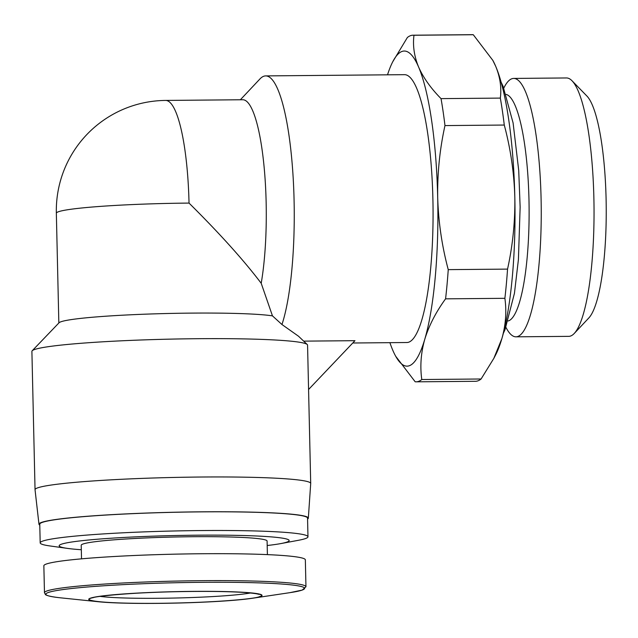 <?xml version="1.0" encoding="UTF-8"?>
<svg xmlns="http://www.w3.org/2000/svg" width="638" height="638" viewBox="0 0 638 638"><rect width="100%" height="100%" fill="white"/><g stroke="black" fill="none" stroke-linecap="round" stroke-linejoin="round"><path stroke-width="0.96" d="M90.556 598.133A86.656 5.718 178.7 0 0 98.659 601.77A86.656 5.718 178.7 0 0 175.514 603.093A86.656 5.718 178.7 0 0 252.241 598.284A86.656 5.718 178.7 0 0 260.216 596.626A86.656 5.718 178.7 0 0 193.003 591.378A86.656 5.718 178.7 0 0 90.556 598.133M503.805 88.052L504.211 87.254A129.203 26.405 89.5 0 1 513.678 78.426L566.472 77.956A129.203 26.405 89.5 0 1 572.007 80.755L586.896 96.035A113.444 23.183 89.5 0 1 606.1 199.168A113.444 23.183 89.5 0 1 588.866 317.915L574.248 333.459A129.203 26.405 89.5 0 1 568.761 336.354L515.975 336.824A129.203 26.405 89.5 0 1 506.357 328.163L505.926 327.374M572.007 80.755A129.203 26.405 89.5 0 1 593.882 198.211A129.203 26.405 89.5 0 1 574.248 333.459M290.027 592.638L302.189 590.094L305.953 586.761L305.347 559.829A130.774 8.629 178.7 0 0 187.867 553.912A130.774 8.629 178.7 0 0 46.59 563.936A130.774 8.629 178.7 0 0 43.855 565.77L44.469 592.694L45.434 594.52C45.067 594.225 45.497 596.219 60.65 597.838A129.426 8.541 178.7 0 1 48.56 592.407A129.426 8.541 178.7 0 1 201.552 582.327A129.426 8.541 178.7 0 1 301.934 590.158A129.426 8.541 178.7 0 1 290.027 592.638L252.241 598.284M513.678 78.426A129.203 26.405 89.5 0 1 541.088 198.681A129.203 26.405 89.5 0 1 515.975 336.824M506.149 94.408A113.444 23.183 89.5 0 1 528.982 199.853A113.444 23.183 89.5 0 1 508.159 320.978M267.402 554.621L267.091 541.04A92.965 6.133 178.7 0 0 183.584 536.837A92.965 6.133 178.7 0 0 83.155 543.959A92.965 6.133 178.7 0 0 81.217 545.259L81.528 558.84M267.194 545.514A115.023 7.592 178.7 0 0 280.816 543.584A115.023 7.592 178.7 0 0 286.749 542.148A115.023 7.592 178.7 0 0 197.533 535.186A115.023 7.592 178.7 0 0 61.567 544.15A115.023 7.592 178.7 0 0 67.628 548.417A115.023 7.592 178.7 0 0 81.321 549.733M280.816 543.584L298.273 540.322A133.932 8.836 178.7 0 0 305.179 538.663A133.932 8.836 178.7 0 0 307.971 536.789A133.932 8.836 178.7 0 0 187.668 530.72A133.932 8.836 178.7 0 0 42.985 540.992A133.932 8.836 178.7 0 0 40.186 542.866A133.932 8.836 178.7 0 0 50.035 545.961L67.628 548.417M307.971 536.789L307.548 518.112A133.932 8.836 178.7 0 0 187.237 512.043A133.932 8.836 178.7 0 0 42.555 522.315A133.932 8.836 178.7 0 0 39.763 524.189L40.186 542.866M307.572 519.069A134.714 8.892 178.7 0 0 308.337 518.144A134.714 8.892 178.7 0 0 187.724 511.987A134.714 8.892 178.7 0 0 41.789 522.315A134.714 8.892 178.7 0 0 38.974 524.261A134.714 8.892 178.7 0 0 39.787 525.146M308.337 518.144L310.706 483.492A137.872 9.099 178.7 0 0 310.706 483.437A137.872 9.099 178.7 0 0 186.854 477.2A137.872 9.099 178.7 0 0 37.921 487.767A137.872 9.099 178.7 0 0 35.042 489.697A137.872 9.099 178.7 0 0 35.042 489.753L38.974 524.261M310.706 483.437L307.564 345.118A137.872 9.099 178.7 0 0 307.253 344.528A137.872 9.099 178.7 0 0 179.174 338.953A137.872 9.099 178.7 0 0 34.779 349.449A137.872 9.099 178.7 0 0 32.187 350.772A137.872 9.099 178.7 0 0 31.9 351.379L35.042 489.697M307.253 344.528L298.536 336.242L281.964 324.527L272.466 315.874A110.294 7.281 178.7 0 0 160.784 313.673A110.294 7.281 178.7 0 0 61.144 321.704A110.294 7.281 178.7 0 0 59.071 322.756L32.187 350.772M272.466 315.874L261.205 283.28C243.716 260.192 219.655 233.46 189.031 203.083A110.294 7.281 178.7 0 0 58.648 211.68A110.294 7.281 178.7 0 0 56.343 213.22L58.84 323.003M352.758 342.997L406.861 342.518A133.932 27.37 -90.5 0 0 408.703 342.199A133.932 27.37 -90.5 0 0 432.987 203.833A133.932 27.37 -90.5 0 0 404.484 74.67L265.671 75.906A133.932 27.37 89.5 0 1 292.922 173.831A133.932 27.37 89.5 0 1 281.964 324.527M240.366 99.767L259.985 78.905A133.932 27.37 89.5 0 1 263.829 76.225A133.932 27.37 89.5 0 1 265.671 75.906M261.205 283.28A110.294 22.537 -90.5 0 0 263.893 164.748A110.294 22.537 -90.5 0 0 242.751 99.743L165.633 100.429A110.294 110.294 0 0 0 56.343 213.22M303.688 341.139L354.959 340.684L308.569 389.499M389.906 342.67A157.562 32.195 -90.5 0 0 392.745 350.166A157.562 32.195 -90.5 0 0 395.337 355.597A157.562 32.195 -90.5 0 0 424.772 339.264A157.562 32.195 -90.5 0 0 437.7 197.684A157.562 32.195 -90.5 0 0 418.6 67.022A157.562 32.195 -90.5 0 0 392.729 61.798A157.562 32.195 -90.5 0 0 387.521 74.821M395.719 356.291L415.178 381.779A173.321 35.417 -90.5 0 0 416.12 381.827A173.321 35.417 -90.5 0 0 421.79 379.522C419.932 366.332 420.928 352.91 424.772 339.264C428.975 325.611 435.906 312.134 445.571 298.839A173.321 35.417 -90.5 0 0 448.243 269.635C441.943 246.037 438.426 222.056 437.7 197.684C437.325 173.313 439.741 149.284 444.973 125.582A173.321 35.417 -90.5 0 0 441.033 98.627C430.825 88.275 423.345 77.74 418.6 67.022C414.198 56.296 412.65 45.713 413.974 35.257A173.321 35.417 -90.5 0 0 413.041 35.202A173.321 35.417 -90.5 0 0 407.371 37.506L392.729 61.798M421.79 379.522L481.092 378.996L493.82 358.389L501.891 338.579C505.743 324.933 506.739 311.511 504.881 298.313L445.571 298.839M448.243 269.635L507.545 269.108C512.769 245.407 515.193 221.37 514.818 196.998C514.092 172.635 510.575 148.654 504.275 125.048L444.973 125.582M504.881 298.313A173.321 35.417 -90.5 0 0 507.545 269.108M416.12 381.827L475.422 381.301A173.321 35.417 -90.5 0 0 481.092 378.996M441.033 98.627L500.336 98.1C501.659 87.645 500.112 77.054 495.71 66.336L492.823 60.363L473.284 34.731L413.974 35.257M473.284 34.731A173.321 35.417 -90.5 0 0 472.343 34.675L413.041 35.202M504.275 125.048A173.321 35.417 -90.5 0 0 500.336 98.1M493.828 358.397L495.734 354.704A157.562 32.195 -90.5 0 0 501.891 338.579A157.562 32.195 -90.5 0 0 514.818 196.998A157.562 32.195 -90.5 0 0 495.71 66.336A157.562 32.195 -90.5 0 0 493.126 60.905A157.562 32.195 -90.5 0 0 492.743 60.211M259.443 596.634C267.928 594.863 254.817 590.963 192.843 591.434C130.391 592.064 93.06 596.418 91.33 598.125C82.844 599.895 95.955 603.795 157.929 603.325C220.381 602.687 257.712 598.34 259.443 596.634M305.953 586.761A130.774 8.629 178.7 0 0 188.473 580.843A130.774 8.629 178.7 0 0 47.196 590.868A130.774 8.629 178.7 0 0 44.469 592.694M189.031 203.083A110.294 22.537 -90.5 0 0 165.633 100.429M250.463 592.981A81.146 5.359 -1.3 0 1 175.402 598.021A81.146 5.359 -1.3 0 1 100.19 596.386M93.068 597.455L92.749 597.886C93.092 596.418 133.549 592.343 176.295 591.697C204.224 591.131 226.729 591.378 243.804 592.439C259.355 593.619 258.669 594.52 258.366 594.273M98.659 601.77L60.65 597.838M395.337 355.597L395.632 356.148M493.126 60.905L492.831 60.363M501.109 82.135L503.063 86.282L513.096 122.927L518.718 170.458L520.137 207.143L518.415 259.57L514.443 293.297L505.057 329.543L503.342 333.339"/></g></svg>
